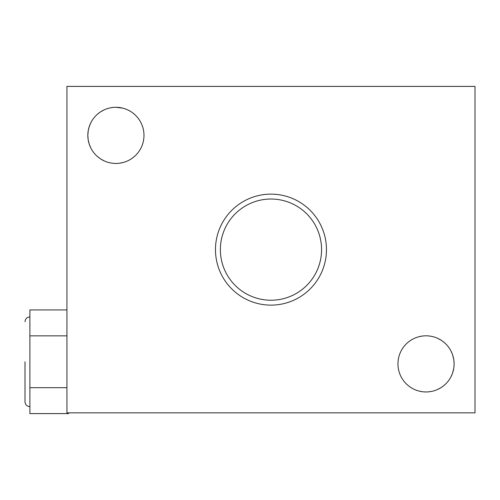 <?xml version="1.0" encoding="UTF-8"?>
<svg xmlns="http://www.w3.org/2000/svg" width="500" height="500" viewBox="0 0 500 500"><rect width="100%" height="100%" fill="white"/><g stroke="black" fill="none" stroke-linecap="round" stroke-linejoin="round"><path stroke-width="0.75" d="M475 412.856L475 86.406L66.938 86.406L66.938 412.856L475 412.856M437.762 338.381L441.106 340.2M441.756 340.625L444.106 342.4M448.619 347.206L448.994 347.731M450.975 351L452.419 354.288M452.619 354.869L453.725 359.25M453.881 360.325L454.106 363.888M454.106 364.044L453.938 366.962M453.719 368.531L452.606 372.944M452.375 373.606L450.944 376.838M448.95 380.106L448.55 380.656M444.056 385.412L441.637 387.225M441.062 387.6L437.744 389.4M444.331 342.594L442.137 340.887M441.275 340.306L437.869 338.425M426.031 391.962A28.075 28.075 0 0 0 454.106 363.888A28.075 28.075 0 0 0 426.031 335.812A28.075 28.075 0 0 0 397.956 363.888A28.075 28.075 0 0 0 426.031 391.962L423.431 391.844M115.906 163.45A28.075 28.075 0 0 0 143.981 135.369A28.075 28.075 0 0 0 115.906 107.294A28.075 28.075 0 0 0 87.831 135.369A28.075 28.075 0 0 0 115.906 163.45M270.969 194.131A55.494 55.494 0 0 1 326.463 249.631A55.494 55.494 0 0 1 270.969 305.125A55.494 55.494 0 0 1 215.475 249.631A55.494 55.494 0 0 1 270.969 194.131M66.938 309.938L29.894 309.938L29.894 413.594L68.569 413.594L68.569 412.856M66.938 335.85L29.894 335.85M66.938 387.681L29.894 387.681M25 361.763L25 401.756L25 361.763M431.475 391.431L428.738 391.831M428.738 335.944L431.481 336.344M422.394 336.044L419.006 336.706M417.537 337.125L415.962 337.675M411.019 340.163L410.581 340.444M409.069 341.512L407.475 342.812M406.544 343.675L407.163 343.094M407.681 342.638L409.35 341.306M411.006 340.169L411.35 339.956M416.244 337.575L417.981 336.987M419.212 336.65L422.506 336.031M422.525 391.744L419.244 391.131M417.994 390.788L416.281 390.213M411.431 387.863L410.737 387.431M409.438 386.531L407.756 385.2M407.494 384.975L406.431 383.988M407.469 384.95L408.562 385.869M416.006 390.112L416.912 390.438M419.038 391.075L420.494 391.413M119.425 163.225L122.725 162.606M124.056 162.237L125.694 161.688M130.562 159.319L131.419 158.769M132.55 157.981L134.213 156.656M134.562 156.35L135.363 155.612M134.5 156.406L132.906 157.713M125.975 161.581L124.294 162.162M122.931 162.556L119.544 163.212M119.525 107.531L122.9 108.181M124.269 108.569L125.931 109.15M130.525 111.406L131.181 111.812M132.825 112.969L134.438 114.281M135.381 115.15L134.606 114.431M134.225 114.094L132.537 112.75M125.656 109.044L123.856 108.444M122.694 108.131L115.906 107.294M110.456 107.831L113.194 107.425M113.15 107.431L110.463 107.825M104.194 109.856L100.875 111.656M100.225 112.081L97.888 113.844M93.356 118.644L93.125 118.963M91.025 122.369L90.475 123.481M89.244 126.569L88.238 130.588M88.212 130.756L87.831 135.231M88.194 139.869L89.225 144.113M90.306 146.906L90.931 148.2M93.006 151.613L93.356 152.1M97.831 156.856L100.256 158.681M100.831 159.056L104.169 160.875M104.075 160.831L100.662 158.95M99.675 158.281L97.606 156.662M93.181 151.856L92.656 151.113M90.719 147.781L89.181 143.988M88.181 139.819L87.831 135.412M87.831 135.044L88.169 131M89.169 126.794L90.725 122.95M92.688 119.581L93.281 118.744M97.656 114.031L99.862 112.331M100.706 111.769L104.094 109.9M270.969 300.231A50.6 50.6 0 0 0 321.569 249.631A50.6 50.6 0 0 0 270.969 199.031A50.6 50.6 0 0 0 220.369 249.631A50.6 50.6 0 0 0 270.969 300.231M29.894 316.881C26.925 317.169 25.288 318.8 25 321.775M29.894 406.65C26.925 406.362 25.288 404.731 25 401.756"/></g></svg>
